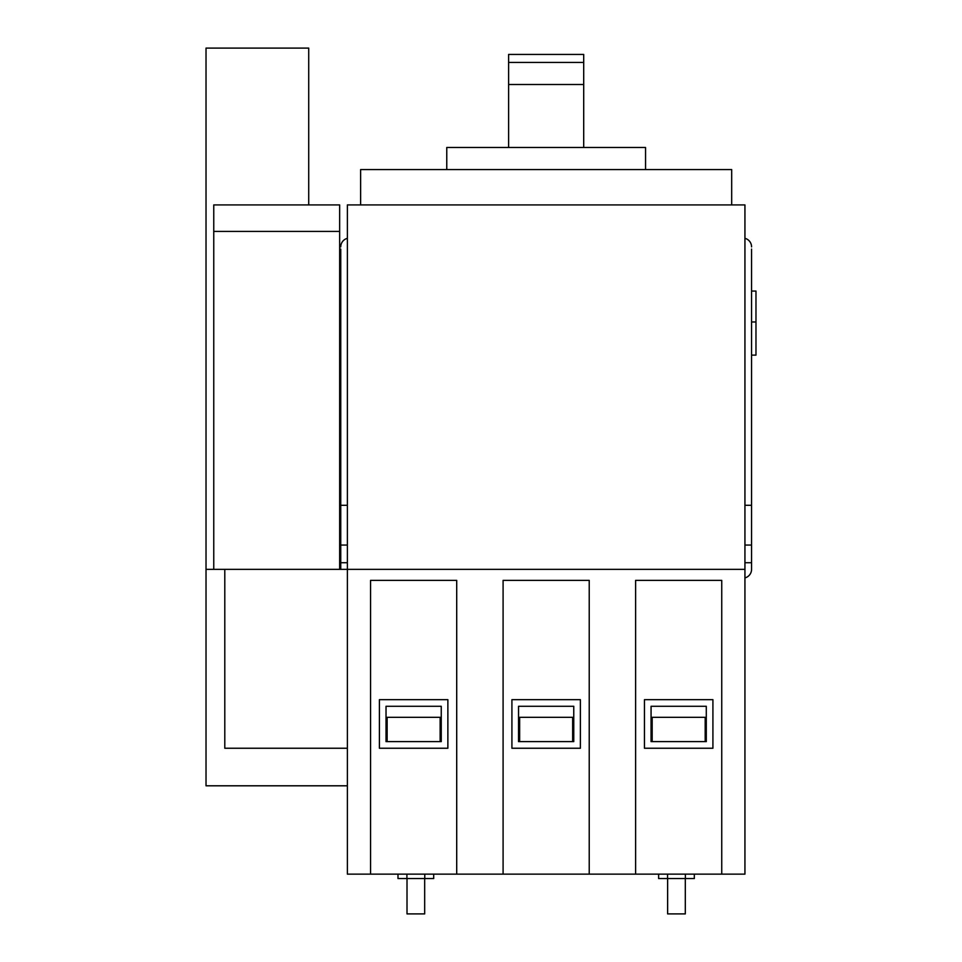 <?xml version="1.0" encoding="UTF-8"?>
<svg xmlns="http://www.w3.org/2000/svg" width="962" height="962" viewBox="0 0 962 962"><rect width="100%" height="100%" fill="white"/><g stroke="black" fill="none" stroke-linecap="round" stroke-linejoin="round"><path stroke-width="1.44" d="M508.609 62.446L583.706 62.446L583.706 54.437L508.609 54.437L508.609 147.487M583.706 62.446L583.706 147.487M446.765 169.577L446.765 147.487L645.55 147.487L645.55 169.577M731.685 204.918L731.685 169.577L360.63 169.577L360.63 204.918M370.562 874.145L456.709 874.145L456.709 580.387L370.562 580.387L370.562 874.145L347.378 874.145L347.378 569.348L744.937 569.348L744.937 204.918L347.378 204.918L347.378 569.348L213.756 569.348L213.756 204.918L339.646 204.918L339.646 231.421L213.756 231.421M456.709 874.145L635.605 874.145L635.605 580.387L721.74 580.387L721.74 874.145L744.937 874.145L744.937 569.348M503.09 874.145L503.09 580.387L589.225 580.387L589.225 874.145M635.605 874.145L721.74 874.145M379.401 699.663L379.401 748.244L447.871 748.244L447.871 699.663L379.401 699.663M580.387 748.244L580.387 699.663L511.916 699.663L511.916 748.244L580.387 748.244M644.444 699.663L644.444 748.244L712.914 748.244L712.914 699.663L644.444 699.663M667.544 874.145L667.544 878.559L658.621 878.559L658.621 874.145M694.323 874.145L694.323 878.559L667.544 878.559M685.389 874.145L685.389 878.559M386.027 706.288L441.245 706.288L441.245 741.618L386.027 741.618L386.027 706.288M518.542 706.288L573.761 706.288L573.761 741.618L518.542 741.618L518.542 706.288M651.07 706.288L706.288 706.288L706.288 741.618L651.07 741.618L651.07 706.288M406.914 874.145L406.914 878.559L397.991 878.559L397.991 874.145M424.771 874.145L424.771 878.559L406.914 878.559M433.694 874.145L433.694 878.559L424.771 878.559M667.628 878.559L667.628 913.9L685.305 913.9L685.305 878.559M387.133 717.327L440.139 717.327L387.133 717.327L387.133 741.618M440.139 741.618L440.139 717.327M519.648 717.327L572.655 717.327L519.648 717.327L519.648 741.618M572.655 741.618L572.655 717.327M652.176 717.327L705.182 717.327L652.176 717.327L652.176 741.618M705.182 741.618L705.182 717.327M424.675 878.559L424.675 913.9L407.01 913.9L407.01 878.559M751.562 321.981L755.976 321.981L755.976 355.11L751.562 355.11M751.562 291.053L755.976 291.053L755.976 321.981M744.937 545.057L751.562 545.057L751.562 249.086M744.937 577.897A8.838 8.838 0 0 0 751.562 569.348L751.562 545.057M744.937 562.722L751.562 562.722M744.937 505.29L751.562 505.29M744.937 238.323A8.838 8.838 0 0 1 751.562 246.885M339.646 291.053L340.752 291.053M340.752 569.348L340.752 545.057L347.378 545.057M340.752 249.086L340.752 505.29L347.378 505.29M340.752 545.057L340.752 505.29M340.752 562.722L347.378 562.722M347.378 238.323A8.838 8.838 0 0 0 340.752 246.885M347.378 785.798L206.024 785.798L206.024 569.348L213.756 569.348M347.378 748.244L224.795 748.244L224.795 569.348M308.718 204.918L308.718 48.1L206.024 48.1L206.024 569.348M339.646 569.348L339.646 231.421M508.609 84.5L583.706 84.5M339.646 321.981L340.752 321.981M339.646 355.11L340.752 355.11"/></g></svg>
